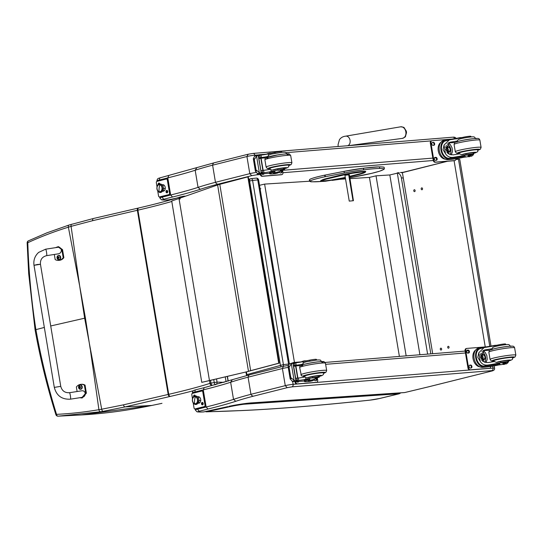 <?xml version="1.0" encoding="UTF-8"?>
<svg xmlns="http://www.w3.org/2000/svg" width="543" height="543" viewBox="0 0 543 543"><rect width="100%" height="100%" fill="white"/><g stroke="black" fill="none" stroke-linecap="round" stroke-linejoin="round"><path stroke-width="0.81" d="M79.814 286.799L85.414 318.022A87.308 7.263 170.5 0 1 84.654 318.198L79.638 285.774L68.377 227.184C54.225 231.556 40.705 236.734 27.802 242.701A2.179 1.419 -115.1 0 1 28.406 240.841A2.179 1.419 -115.1 0 1 28.426 240.834M138.322 208.071A2.179 1.303 76.9 0 0 138.187 208.091A2.179 1.303 76.9 0 0 137.359 210.29L168.181 394.449L123.492 404.834L101.69 409.225L84.654 318.198L50.716 325.97M44.336 327.443L35.499 329.737M90.464 350.439L98.921 409.693C84.443 412.137 70.312 413.691 56.526 414.35L55.888 414.635C47.16 386.752 40.216 358.441 35.057 329.703L28.691 273.747L27.15 242.897L27.802 242.701C28.704 271.663 31.392 300.571 35.858 329.418C41.03 358.17 47.92 386.48 56.526 414.35A2.179 1.473 87.8 0 0 58.06 416.182L100.57 411.764A85.21 5.226 -12.3 0 0 103.279 411.309L125.162 406.904L169.857 396.512A84.973 7.066 -9.5 0 1 170.4 396.39A156.452 13.012 170.5 0 0 193.342 390.736M183.391 196.912A2.179 0.828 -101.5 0 1 183.833 196.199A2.179 0.828 -101.5 0 1 183.907 196.193A2.179 2.009 -88.1 0 1 184.335 196.159L185.428 196.193M183.758 196.227L180.643 196.858A2.179 0.828 78.5 0 0 180.568 196.858A2.179 0.828 78.5 0 0 180.154 198.969L179.115 199.22A2.179 1.887 -107.9 0 1 180.527 196.871M71.968 224.171A2.179 1.296 73.5 0 0 71.791 224.205A2.179 1.296 73.5 0 0 71.085 226.363L68.377 227.184A2.179 1.364 72.7 0 1 69.117 225.012L46.868 232.852L28.406 240.841A2.179 2.179 0 0 0 27.15 242.897M213.752 379.577L214.234 382.469A2.179 0.828 78.5 0 0 215.442 384.634L215.822 384.648M179.115 199.22L209.937 383.378A2.179 1.887 72.1 0 0 212.177 385.299L215.442 384.634A2.179 2.009 91.9 0 0 217.057 382.096L216.528 378.926M123.492 404.834A2.179 1.303 -103.1 0 0 125.162 406.904L151.789 405.445L81.369 414.947L58.06 416.182A2.179 1.473 87.8 0 0 58.074 416.176A2.179 2.179 0 0 1 55.888 414.635M103.279 411.309A2.179 1.31 -99.7 0 1 101.69 409.225L98.921 409.693A2.179 1.385 -99.4 0 0 100.57 411.764M54.307 387.41L34.005 265.317L37.399 264.482L40.426 264.285L34.005 265.317L40.453 264.244L60.755 386.338L54.307 387.41C56.52 395.725 61.916 399.641 70.475 399.159A3.265 0.434 -98.8 0 0 70.509 399.146A3.265 0.434 -98.8 0 0 70.386 395.732A3.265 0.434 -98.8 0 0 69.477 392.704L81.477 390.845C86.12 389.962 86.608 396.824 81.945 397.381L70.475 399.159M77.113 391.517L76.366 387.01A8.987 7.12 86.7 0 1 81.063 384.335A8.987 7.12 86.7 0 1 84.389 385.157L85.726 393.186L81.593 397.971L79.875 397.707M81.593 397.971L82.251 397.931L86.385 393.146L85.054 385.116A8.987 7.12 -93.3 0 0 81.728 384.301L81.063 384.335M84.389 385.157L85.054 385.116M55.501 247.662L57.972 246.746L61.861 249.678L63.198 257.708A8.987 7.12 86.7 0 1 58.501 260.382A8.987 7.12 86.7 0 1 55.176 259.568L54.327 254.457M46.617 255.651L58.087 253.873C62.75 253.309 62.255 246.454 57.619 247.336L45.619 249.189A3.265 0.434 81.2 0 1 46.549 252.352A3.265 0.434 81.2 0 1 46.617 255.651C42.191 256.778 40.141 259.642 40.453 264.244M58.501 260.382L59.167 260.341A8.987 7.12 -93.3 0 0 63.864 257.674L62.526 249.637L58.637 246.712L57.972 246.746M63.198 257.708L63.864 257.674M80.31 385.028A2.145 1.697 86.7 0 1 80.432 385.014A2.145 1.697 86.7 0 1 82.251 387.057A2.145 1.697 86.7 0 1 80.676 389.29A2.145 1.697 86.7 0 1 80.554 389.297M80.432 385.014L80.188 385.028C79.007 385.279 78.47 386.121 78.579 387.546A2.063 1.636 86.7 0 1 80.69 385.231A2.063 1.636 86.7 0 1 81.28 388.747A2.063 1.636 86.7 0 1 78.579 387.546L80.432 389.304A2.145 1.697 -93.3 0 0 82.007 387.071A2.145 1.697 -93.3 0 0 80.188 385.028A2.145 1.697 -93.3 0 0 79.305 385.401M80.588 386.874L80.629 387.139A1.059 0.842 86.7 0 0 80.588 386.874L80.629 386.86A2.783 0.414 173.7 0 0 80.086 386.949L79.692 386.609A2.783 1.48 -102.7 0 1 79.692 386.059A1.14 0.903 -93.3 0 0 79.482 386.107A2.783 1.867 76.5 0 0 79.454 386.664L79.197 387.159A2.783 0.428 173.4 0 0 78.878 387.268L78.959 387.254A1648.229 253.337 -6.6 0 0 79.577 387.227A0.747 0.597 86.7 0 0 79.604 387.383M79.997 386.955L80.602 387.003L79.692 386.609M78.878 387.268A1.14 0.903 -93.3 0 0 78.918 387.532L79.645 387.797A2.783 1.867 75.9 0 0 79.855 388.333A1.14 0.903 -93.3 0 0 80.065 388.286A2.783 1.486 -102.2 0 1 79.882 387.743L80.676 387.125A1.14 0.903 -93.3 0 0 80.629 386.86M79.787 387.349L80.262 387.75L79.258 387.458L79.889 387.777M80.663 386.996L80.188 386.596L80.663 386.996M80.072 386.616L79.577 387.227M58.766 255.441A2.145 1.697 86.7 0 1 58.888 255.427A2.145 1.697 86.7 0 1 60.707 257.47A2.145 1.697 86.7 0 1 59.133 259.703A2.145 1.697 86.7 0 1 59.011 259.71M58.888 255.427L58.637 255.441C57.456 255.692 56.927 256.534 57.035 257.959A2.063 1.636 86.7 0 1 59.146 255.644A2.063 1.636 86.7 0 1 59.737 259.16A2.063 1.636 86.7 0 1 57.035 257.959L58.888 259.717A2.145 1.697 -93.3 0 0 60.463 257.484A2.145 1.697 -93.3 0 0 58.637 255.441A2.145 1.697 -93.3 0 0 57.762 255.814M59.038 257.287L59.085 257.552A1.059 0.842 86.7 0 0 59.038 257.287L59.085 257.273A2.783 0.414 173.7 0 0 58.542 257.362L58.149 257.022A2.783 1.48 -102.7 0 1 58.149 256.472A1.14 0.903 -93.3 0 0 57.938 256.52A2.783 1.867 76.5 0 0 57.904 257.077L57.646 257.572A2.783 0.428 173.4 0 0 57.327 257.681L57.409 257.667A1648.229 253.337 -6.6 0 0 58.033 257.64A0.747 0.597 86.7 0 0 58.06 257.796M58.447 257.368L59.051 257.416L58.149 257.022M57.327 257.681A1.14 0.903 -93.3 0 0 57.375 257.945L58.094 258.21A2.783 1.867 75.9 0 0 58.311 258.746A1.14 0.903 -93.3 0 0 58.522 258.699A2.783 1.486 -102.2 0 1 58.332 258.156L59.133 257.538A1.14 0.903 -93.3 0 0 59.085 257.273M58.244 257.762L58.719 258.163L57.707 257.871L58.345 258.19M59.112 257.409L58.644 257.009L59.112 257.409M58.529 257.029L58.033 257.64M248.972 181.145L249.59 180.975A2.179 1.717 -105.6 0 1 250.717 178.701L250.717 178.701A2.179 1.717 -105.6 0 1 250.947 178.661A2.179 1.33 84.2 0 1 251.083 178.633L251.083 178.633A2.179 1.33 84.2 0 1 252.597 180.439L257.755 179.916A2.179 1.33 -95.8 0 0 256.242 178.104L256.242 178.104A2.179 1.33 -95.8 0 0 256.106 178.131M289.249 364.034L288.571 364.075L257.755 179.916L258.611 179.916A2.179 2.179 0 0 0 256.242 178.104L251.083 178.633A2.179 2.179 0 0 0 250.717 178.701L248.66 179.278M281.396 366.79A2.179 1.717 -105.6 0 1 280.405 365.134L249.59 180.975L252.597 180.439L283.412 364.597L246.42 374.711L245.959 371.982M288.618 364.699A2.179 1.33 -95.8 0 0 288.571 364.075L283.412 364.597A2.179 1.33 84.2 0 1 283.249 366.328M246.407 371.88L246.848 374.527A2.179 1.717 74.4 0 0 247.174 375.444M399.227 172.715L397.279 172.844C399.444 173.441 400.815 175.124 401.392 177.9L403.293 178.009M427.612 354.117L397.279 172.844M430.83 353.86L401.426 178.124M259.513 185.306L264.611 184.097L309.748 181.213M340.149 179.271L345.538 178.925M349.74 178.661L369.437 177.398L376.027 175.83L389.82 174.955L397.333 173.169M264.611 184.097L294.449 362.412M419.909 354.742L389.82 174.955M406.157 355.862L376.027 175.83M399.39 356.412L369.437 177.398M414.329 189.738A0.95 0.679 85.4 0 1 414.567 191.625A0.95 0.679 85.4 0 1 414.329 189.738M440.841 348.172A0.95 0.679 85.4 0 1 441.079 350.059A0.95 0.679 85.4 0 1 440.841 348.172M448.26 346.305A0.95 0.679 85.4 0 1 448.491 348.192A0.95 0.679 85.4 0 1 448.26 346.305M421.748 187.871A0.95 0.679 85.4 0 1 421.979 189.758A0.95 0.679 85.4 0 1 421.748 187.871M491.001 346.095L459.745 159.33A4.358 0.36 170.5 0 0 458.482 159.282L489.779 346.312M447.561 161.257L402.39 172.64L432.69 353.71M455.849 159.499L458.482 159.282M485.245 346.923L454.091 160.721M217.607 184.946A34.861 2.966 -9.4 0 1 219.793 184.335L247.852 176.875L278.722 363.206L250.662 370.665A34.861 2.966 -9.4 0 0 248.477 371.276L217.607 184.946L171.724 201.012L201.765 382.347L247.886 371.527L210.508 380.344M209.469 380.589L201.765 382.347M247.852 176.875L248.26 176.842L279.129 363.172L251.09 370.625A34.861 2.966 -9.4 0 0 248.904 371.236L247.886 371.527M278.722 363.206L279.129 363.172M248.477 371.276L247.445 371.575M345.192 175.206L349.366 174.798L353.432 200.706L349.251 201.12L353.432 200.706M344.825 174.676L349.251 201.12M348.66 174.595L352.984 200.462M350.513 184.518L350.14 182.373L350.513 184.518M406.497 132.675A5.301 3.944 -98.7 0 0 406.245 131.039L404.168 127.788C404.325 127.401 403.144 127.076 400.612 126.818A5.844 4.351 81.3 0 1 405.852 131.935A5.844 4.351 81.3 0 1 402.377 138.377C404.711 137.379 405.75 136.721 405.485 136.395L406.497 132.675A7.079 7.079 0 0 0 406.245 131.039M167.767 199.933A2.179 1.724 -93.3 0 0 168.011 199.939A2.179 1.724 -93.3 0 0 168.242 199.905A30.503 2.539 -9.5 0 1 162.384 199.79L161.427 199.743L159.873 198.019L159.683 196.912A1.086 0.774 -94.6 0 0 159.859 196.892L169.328 194.503A1.086 0.774 -94.6 0 0 169.905 193.24L167.665 179.855A1.086 0.774 -94.6 0 0 166.728 178.98L166.565 178.993M157.083 181.348L157.002 180.887A8.715 0.726 -9.5 0 1 159.506 179.964A2.179 1.52 -104.2 0 1 160.497 177.724A2.179 1.52 -104.2 0 1 160.667 177.697M454.572 138.669A2.179 1.554 -94.6 0 0 452.95 137.182L253.072 153.411L247.954 154.28L213.901 162.866L212.971 163.823L212.605 165.181L246.929 156.527A5.444 0.455 -9.5 0 1 254.769 155.203A2.179 1.554 -94.6 0 0 253.072 153.411A2.179 1.554 -94.6 0 0 252.889 153.445L248.151 154.246L246.929 156.527L249.794 173.658L215.469 182.312L216.263 183.473L217.668 184.247L251.735 175.66L249.794 173.658A5.444 0.455 170.5 0 1 255.97 172.511M162.384 199.79A6.536 0.543 -9.5 0 1 164.251 199.111L172.525 197.028L170.665 195.005L167.794 177.873A149.074 12.394 170.5 0 0 195.175 170.251A120.465 10.018 -9.5 0 1 212.605 165.181L215.469 182.312A120.465 10.018 170.5 0 0 198.046 187.383L195.175 170.251L196.722 167.882M157.002 180.887L156.988 180.29C157.687 178.803 157.144 178.627 160.497 177.724L213.901 162.866M159.628 180.71L159.506 179.964L167.794 177.873L168.778 175.64M172.525 197.028A151.253 12.577 170.5 0 0 200.306 189.297L198.046 187.383A149.074 12.394 -9.5 0 1 170.665 195.005L162.371 197.095A8.715 0.726 170.5 0 0 159.873 198.019M176.455 198.141L172.206 199.077M171.975 199.132A6.197 0.516 -9.5 0 1 171.581 199.22L171.805 199.172M171.33 199.274A4.235 0.353 170.5 0 0 169.28 199.675L169.511 199.627M169.28 199.675L168.242 199.905A2.179 1.154 77.5 0 0 168.357 199.892L168.357 199.892A2.179 1.154 77.5 0 0 168.466 199.858M263.328 402.098A1.045 0.794 -93.9 0 1 262.927 402.275L265.744 402.085A1.045 0.794 -93.9 0 0 266.138 401.908A1.045 0.794 86.1 0 1 265.744 402.085L268.561 401.895A1.045 0.794 -93.9 0 0 268.955 401.718A1.045 0.794 86.1 0 1 268.561 401.895L271.371 401.705A1.045 0.794 -93.9 0 0 271.765 401.528A1.045 0.794 86.1 0 1 270.957 401.582M274.582 401.338A1.045 0.794 86.1 0 1 274.188 401.515A1.045 0.794 -93.9 0 0 274.582 401.338M271.371 401.705L276.998 401.325A1.045 0.794 -93.9 0 0 277.392 401.148A1.045 0.794 86.1 0 1 276.998 401.325L279.815 401.134A1.045 0.794 -93.9 0 0 280.208 400.958A1.045 0.794 86.1 0 1 279.815 401.134L282.625 400.944A1.045 0.794 -93.9 0 0 283.025 400.775A1.045 0.794 86.1 0 1 282.211 400.829M285.835 400.585A1.045 0.794 86.1 0 1 285.442 400.754A1.045 0.794 -93.9 0 0 285.835 400.585M282.625 400.944L288.258 400.564A1.045 0.794 -93.9 0 0 288.652 400.395A1.045 0.794 86.1 0 1 288.258 400.564L291.068 400.374A1.045 0.794 -93.9 0 0 291.462 400.205A1.045 0.794 86.1 0 1 291.068 400.374L293.885 400.184A1.045 0.794 -93.9 0 0 294.279 400.015A1.045 0.794 86.1 0 1 293.471 400.069M297.089 399.824A1.045 0.794 86.1 0 1 296.695 399.994A1.045 0.794 -93.9 0 0 297.089 399.824M293.885 400.184L299.512 399.804A1.045 0.794 -93.9 0 0 299.906 399.634A1.045 0.794 86.1 0 1 299.512 399.804L302.322 399.614A1.045 0.794 -93.9 0 0 302.722 399.444A1.045 0.794 86.1 0 1 302.322 399.614L305.139 399.424A1.045 0.794 -93.9 0 0 305.533 399.254A1.045 0.794 86.1 0 1 304.725 399.309M308.349 399.064A1.045 0.794 86.1 0 1 307.956 399.234A1.045 0.794 -93.9 0 0 308.349 399.064M305.139 399.424L310.766 399.044A1.045 0.794 -93.9 0 0 311.159 398.874A1.045 0.794 86.1 0 1 310.766 399.044L313.582 398.854A1.045 0.794 -93.9 0 0 313.976 398.684A1.045 0.794 86.1 0 1 313.582 398.854L316.393 398.664A1.045 0.794 -93.9 0 0 316.786 398.494A1.045 0.794 86.1 0 1 315.978 398.548M319.603 398.304A1.045 0.794 86.1 0 1 319.209 398.474A1.045 0.794 -93.9 0 0 319.603 398.304M316.393 398.664L322.019 398.284A1.045 0.794 -93.9 0 0 322.42 398.114A1.045 0.794 86.1 0 1 322.019 398.284L324.836 398.094A1.045 0.794 -93.9 0 0 325.23 397.924A1.045 0.794 86.1 0 1 324.836 398.094L327.646 397.904A1.045 0.794 -93.9 0 0 328.047 397.734A1.045 0.794 86.1 0 1 327.232 397.788M330.857 397.544A1.045 0.794 86.1 0 1 330.463 397.714A1.045 0.794 -93.9 0 0 330.857 397.544M327.646 397.904L333.28 397.524A1.045 0.794 -93.9 0 0 333.673 397.354A1.045 0.794 86.1 0 1 333.28 397.524L336.09 397.333A1.045 0.794 -93.9 0 0 336.484 397.164A1.045 0.794 86.1 0 1 336.09 397.333L338.907 397.143A1.045 0.794 -93.9 0 0 339.3 396.974A1.045 0.794 86.1 0 1 338.493 397.028M342.11 396.784A1.045 0.794 86.1 0 1 341.717 396.96A1.045 0.794 -93.9 0 0 342.11 396.784M338.907 397.143L344.534 396.77A1.045 0.794 -93.9 0 0 344.927 396.594A1.045 0.794 86.1 0 1 344.534 396.77L347.344 396.58A1.045 0.794 -93.9 0 0 347.744 396.404A1.045 0.794 86.1 0 1 347.344 396.58L350.16 396.39A1.045 0.794 -93.9 0 0 350.554 396.214A1.045 0.794 86.1 0 1 349.746 396.268M353.371 396.023A1.045 0.794 86.1 0 1 352.977 396.2A1.045 0.794 -93.9 0 0 353.371 396.023M350.16 396.39L355.787 396.01A1.045 0.794 -93.9 0 0 356.181 395.833A1.045 0.794 86.1 0 1 355.787 396.01L358.604 395.82A1.045 0.794 -93.9 0 0 358.998 395.643A1.045 0.794 86.1 0 1 358.604 395.82L361.414 395.63A1.045 0.794 -93.9 0 0 361.808 395.453A1.045 0.794 86.1 0 1 361 395.508M364.625 395.263A1.045 0.794 86.1 0 1 364.231 395.44A1.045 0.794 -93.9 0 0 364.625 395.263M361.414 395.63L367.041 395.25A1.045 0.794 -93.9 0 0 367.441 395.073A1.045 0.794 86.1 0 1 367.041 395.25L369.858 395.06A1.045 0.794 -93.9 0 0 370.251 394.883A1.045 0.794 86.1 0 1 369.858 395.06L372.668 394.87A1.045 0.794 -93.9 0 0 373.068 394.693A1.045 0.794 86.1 0 1 372.254 394.747M375.878 394.503A1.045 0.794 86.1 0 1 375.485 394.68A1.045 0.794 -93.9 0 0 375.878 394.503M372.668 394.87L378.301 394.49A1.045 0.794 -93.9 0 0 378.695 394.313A1.045 0.794 86.1 0 1 378.301 394.49L381.111 394.299A1.045 0.794 -93.9 0 0 381.505 394.123A1.045 0.794 86.1 0 1 381.111 394.299L383.928 394.109A1.045 0.794 -93.9 0 0 384.322 393.933A1.045 0.794 86.1 0 1 383.514 393.994M378.301 394.49A1.045 0.794 86.1 0 1 377.887 394.367M367.041 395.25A1.045 0.794 86.1 0 1 366.627 395.128M355.787 396.01A1.045 0.794 86.1 0 1 355.373 395.888M344.534 396.77A1.045 0.794 86.1 0 1 344.119 396.648M333.28 397.524A1.045 0.794 86.1 0 1 332.866 397.408M322.019 398.284A1.045 0.794 86.1 0 1 321.605 398.168M310.766 399.044A1.045 0.794 86.1 0 1 310.352 398.929M299.512 399.804A1.045 0.794 86.1 0 1 299.098 399.689M288.258 400.564A1.045 0.794 86.1 0 1 287.838 400.449M276.998 401.325A1.045 0.794 86.1 0 1 276.584 401.209M265.744 402.085A1.045 0.794 86.1 0 1 265.33 401.963M387.139 393.75A1.045 0.794 86.1 0 1 386.738 393.919L383.928 394.109M363.396 169.871A37.895 3.149 170.5 0 1 379.034 168.459A0.814 0.699 -91.7 0 0 378.871 166.844L363.158 168.255L363.62 168.941L363.396 169.871A22.826 1.9 -9.5 0 0 344.323 172.973L344.052 171.364L325.067 175.09C317.343 176.719 312.334 178.104 310.005 179.244A0.814 0.787 62.3 0 0 310.521 180.771A29.098 2.416 -9.5 0 1 325.338 176.699A0.814 0.36 -101.9 0 1 324.843 175.932A0.814 0.36 -101.9 0 1 325.04 175.097A0.814 0.814 0 0 0 325.04 175.097L344.004 171.378M232.431 405.614L233.13 406.001A17.648 1.466 -9.5 0 1 243.868 404.236A3.048 1.038 -97.8 0 0 244.282 403.666M231.678 405.757L231.793 406.273A4.588 0.38 170.5 0 0 233.13 406.001M208.933 410.813L209.802 411.173A4.826 0.4 170.5 0 0 210.874 410.915L209.517 410.684M206.204 411.384A3.048 1.622 77.5 0 0 207.107 411.77L209.802 411.173M210.874 410.915L209.686 410.644M211.017 410.861L210.487 410.467M211.322 410.779L210.575 410.447M211.383 410.766L231.067 406.402L230.198 406.055M231.067 406.402L230.429 406.008M231.209 406.374L230.938 405.906M206.673 411.825L206.673 411.825A3.048 2.64 -91.2 0 0 207.107 411.77A694.551 57.755 -9.5 0 0 240.047 410.617L206.673 411.825A3.048 3.048 0 0 1 205.356 411.553M203.238 411.933A2.179 1.724 -93.3 0 0 203.482 411.94A2.179 1.724 -93.3 0 0 203.72 411.906A30.503 2.539 -9.5 0 1 197.856 411.784L196.899 411.743L195.344 410.019L195.161 408.913M192.555 393.349L192.48 392.888A8.715 0.726 -9.5 0 1 194.978 391.958A2.179 1.52 -104.2 0 1 195.969 389.725A2.179 1.52 -104.2 0 1 196.145 389.698M283.439 366.281L249.38 374.86L248.45 375.817L248.076 377.175L282.408 368.527L283.446 366.274L288.55 365.412M288.238 367.421A5.444 0.455 -9.5 0 0 282.408 368.527L285.272 385.652L250.947 394.306L251.742 395.474L253.147 396.247L287.213 387.661L285.272 385.652A5.444 0.455 170.5 0 1 293.111 384.329A2.179 1.554 85.4 0 1 291.951 386.854L491.829 370.625L491.809 371.025L428.434 386.847A26.145 2.172 -9.5 0 1 426.784 387.247L404.752 392.541A2.179 1.398 76.5 0 0 404.902 392.514L404.902 392.514A2.179 1.398 76.5 0 0 405.044 392.467M197.856 411.784A6.536 0.543 -9.5 0 1 199.729 411.112L208.003 409.022L206.136 406.999L203.272 389.867A149.074 12.394 170.5 0 0 230.653 382.252A120.465 10.018 -9.5 0 1 248.076 377.181L250.947 394.306A120.465 10.018 170.5 0 0 233.517 399.383L230.653 382.252L232.2 379.876M249.38 374.86L204.249 387.634L203.272 389.867L194.978 391.958L195.107 392.704M204.249 387.641L195.969 389.725C192.622 390.621 193.165 390.804 192.466 392.284L192.48 392.888M208.003 409.022A151.253 12.577 170.5 0 0 235.784 401.291L233.517 399.383A149.074 12.394 -9.5 0 1 206.136 406.999L197.849 409.089A8.715 0.726 170.5 0 0 195.344 410.019M404.325 392.569A2.179 1.663 -93.9 0 0 404.542 392.575L404.542 392.575A2.179 1.663 -93.9 0 0 404.752 392.541L251.07 402.913M251.477 402.879A18.516 1.541 170.5 0 0 228.929 406.313L229.132 406.273M228.929 406.313L229.037 406.3C237.318 404.589 244.73 403.456 251.266 402.913L404.542 392.575A2.179 2.179 0 0 0 404.902 392.514L428.603 386.82A2.179 1.493 -104 0 1 428.434 386.847M227.565 406.666A6.197 0.516 -9.5 0 1 227.3 406.727L207.684 411.078M207.446 411.126A6.197 0.516 -9.5 0 1 207.053 411.221L207.283 411.166M206.802 411.268A4.235 0.353 170.5 0 0 204.759 411.675L204.989 411.621M204.759 411.675L203.72 411.906A2.179 1.154 77.5 0 0 203.829 411.893L203.829 411.893A2.179 1.154 77.5 0 0 203.937 411.859M457.287 141.933L457.328 141.017A9.319 0.774 -9.5 0 1 457.342 140.983A15.19 1.262 -9.5 0 1 450.873 142.069L450.032 142.239L445.735 149.271L448.219 153.757L453.025 154.898A15.19 1.262 -9.5 0 0 459.487 153.818L461.76 154.707A15.19 1.262 -9.5 0 0 465.846 153.818L466.037 154.931A15.19 1.262 -9.5 0 1 453.425 157.3C449.923 157.775 447.276 156.574 445.484 153.683L443.054 149.651L444.038 145.042L445.484 153.683M444.038 145.042L449.326 139.897L450.473 139.673A15.19 1.262 170.5 0 0 463.084 137.304L463.227 138.166M465.27 156.839L465.12 155.943L463.138 156.167A12.346 1.025 -9.5 0 1 449.387 158.318L448.837 158.332L448.986 159.235A9.883 6.889 -104.2 0 1 441.011 150.262A9.883 6.889 -104.2 0 1 445.477 139.924L443.801 140.345A9.883 6.889 75.8 0 0 439.416 151.056A9.883 6.889 75.8 0 0 447.846 159.642L449.964 159.472A10.69 0.889 170.5 0 0 464.876 156.988L463.288 157.07A12.346 1.025 170.5 0 1 449.536 159.214L447.846 159.642M448.986 159.235L449.536 159.214M445.477 139.924A9.883 6.889 -104.2 0 1 445.742 139.863L445.898 140.759A8.966 6.251 -104.2 0 0 445.701 140.813L449.326 139.897M462.039 137.549L460.036 137.644A12.346 1.025 -9.5 0 1 446.285 139.789L445.742 139.863M470.598 155.094L470.733 155.929A1.086 0.76 -101.3 0 1 470.693 155.936L467.245 156.805A46.318 3.849 -9.5 0 1 463.783 157.253M472.851 154.388L472.987 155.196L471.677 156.14L468.616 156.465M472.987 155.196L473.632 154.09M448.837 158.332A8.966 6.251 -104.2 0 1 441.642 150.16A8.966 6.251 -104.2 0 1 445.701 140.813M455.061 142.463A58.549 4.867 -9.5 0 1 448.335 142.904M448.124 143.033L450.425 144.703L452.088 147.934L452.468 151.633L451.185 154.952M447.079 143.895A6.53 4.548 -104.2 0 1 449.943 154.687M446.013 145.653A4.358 3.034 -104.2 0 1 448.009 146.848M449.251 151.796A4.358 3.034 -104.2 0 1 448.165 153.71M445.728 146.712A4.358 3.034 -104.2 0 1 446.312 147.275M447.554 152.223A4.358 3.034 -104.2 0 1 447.351 152.902M468.67 156.778L469.607 156.676M466.037 154.931A4.799 0.4 -9.5 0 1 471.046 154.042A4.799 0.4 -9.5 0 1 473.801 153.947A4.799 0.4 -9.5 0 1 473.381 154.192A24.021 1.996 -9.5 0 1 469.41 155.427L469.519 156.024A5.606 0.468 -9.5 0 1 468.114 155.95A5.606 0.468 -9.5 0 1 469.41 155.427M470.957 136.965L470.849 136.32A4.799 0.4 170.5 0 0 468.093 136.415A4.799 0.4 170.5 0 0 463.084 137.304M470.693 155.936A30.876 2.566 -9.5 0 1 469.519 156.024M470.795 156.235L470.883 155.013M445.151 159.153A8.966 6.251 -104.2 0 1 438.486 151.877A8.966 6.251 -104.2 0 1 440.909 142.314M454.471 160.633A2.179 1.52 -104.2 0 1 454.308 160.694A2.179 1.52 -104.2 0 1 454.131 160.721L435.079 162.269A2.179 1.52 -104.2 0 1 433.199 160.253L430.334 143.121A2.179 1.52 -104.2 0 1 431.325 140.881A2.179 1.52 -104.2 0 1 431.495 140.854M455.944 158.732A2.179 1.52 -104.2 0 1 454.912 160.538A2.179 1.52 -104.2 0 1 454.735 160.565L435.69 162.113A2.179 1.52 -104.2 0 1 433.803 160.097L430.938 142.965A2.179 1.52 -104.2 0 1 431.929 140.732A2.179 1.52 -104.2 0 1 432.106 140.698L451.152 139.157A2.179 1.52 -104.2 0 1 451.423 139.164M433.837 145.307L433.076 145.368A1.5 1.045 -104.2 0 1 431.8 144.065A1.5 1.045 -104.2 0 1 432.466 142.442A1.5 1.045 -104.2 0 1 432.588 142.422L433.348 142.361A1.5 1.045 -104.2 0 1 434.624 143.664A1.5 1.045 -104.2 0 1 433.959 145.286A1.5 1.045 -104.2 0 1 433.837 145.307M436.348 160.3L435.588 160.361A1.5 1.045 -104.2 0 1 434.305 159.058A1.5 1.045 -104.2 0 1 434.97 157.436A1.5 1.045 -104.2 0 1 435.092 157.416L435.853 157.355A1.5 1.045 -104.2 0 1 437.135 158.658A1.5 1.045 -104.2 0 1 436.47 160.28A1.5 1.045 -104.2 0 1 436.348 160.3M432.221 142.558L432.744 142.517A1.5 1.045 -104.2 0 1 433.972 143.63A1.5 1.045 -104.2 0 1 433.599 145.327M434.726 157.551L435.248 157.504A1.5 1.045 -104.2 0 1 436.477 158.617A1.5 1.045 -104.2 0 1 436.11 160.314M448.199 151.049A2.057 1.432 75.8 0 0 447.432 148.001M447.5 150.153A2.226 1.554 75.8 0 0 449.197 151.463A2.226 1.554 75.8 0 0 450.405 149.23A2.226 1.554 75.8 0 0 448.593 147.078A2.226 1.554 75.8 0 0 447.242 149.128A2.226 1.554 75.8 0 0 447.5 150.153A2.057 1.432 75.8 0 0 449.054 151.321A2.057 1.432 75.8 0 0 449.217 151.293A2.057 1.432 75.8 0 0 450.099 148.952A2.057 1.432 75.8 0 0 448.213 147.302A2.057 1.432 75.8 0 0 447.242 149.149M449.224 151.612A2.382 1.656 75.8 0 0 450.534 149.42A2.382 1.656 75.8 0 0 450.256 148.327A2.382 1.656 75.8 0 0 448.063 147.024A2.382 1.656 75.8 0 0 447.222 149.678A2.382 1.656 75.8 0 0 449.224 151.612M450.256 148.327L450.242 148.293A2.552 1.778 75.8 0 0 450.242 148.293A2.552 1.778 75.8 0 0 448.09 146.827A2.552 1.778 75.8 0 0 446.957 149.59A2.552 1.778 75.8 0 0 449.136 151.809A2.552 1.778 75.8 0 0 449.339 151.775A2.552 1.778 75.8 0 0 450.534 149.461A2.552 1.778 75.8 0 0 450.534 149.44L450.534 149.461M461.625 151.836A9.801 0.814 -9.5 0 1 472.111 149.909A9.801 0.814 -9.5 0 1 478.152 149.664A9.801 0.814 -9.5 0 1 477.888 149.909A9.502 0.787 -9.5 0 0 468.385 150.71A9.502 0.787 -9.5 0 0 459.147 153.051A9.801 0.814 -9.5 0 1 458.815 152.902A9.801 0.814 -9.5 0 1 461.625 151.836M457.342 140.983L457.803 140.101C458.02 139.626 459.086 139.151 461.007 138.669C466.471 137.372 472.6 136.66 473.53 136.85L474.229 136.945L476.028 138.798M465.846 153.818A4.799 0.4 -9.5 0 1 470.856 152.929A4.799 0.4 -9.5 0 1 473.611 152.834A4.799 0.4 -9.5 0 1 473.191 153.078L473.136 152.746M470.896 154.633L466.491 155.217L470.896 154.633M282.061 170.176L280.446 171.344A15.19 1.262 -9.5 0 1 280.12 171.147A15.19 1.262 -9.5 0 1 283.534 169.749A4.799 0.4 -9.5 0 0 284.607 169.307A4.799 0.4 -9.5 0 0 277.901 170.061L277.711 168.948A4.799 0.4 -9.5 0 1 284.423 168.194A4.799 0.4 -9.5 0 1 283.344 168.635L283.263 168.126M277.066 173.19L276.557 173.258A12.346 1.025 170.5 0 1 273.482 173.095A12.346 1.025 170.5 0 1 274.867 172.369L272.715 172.586A10.69 0.889 170.5 0 0 269.647 173.746A10.69 0.889 170.5 0 0 272.756 173.855L274.873 173.685A9.883 6.889 75.8 0 0 275.661 173.556L277.337 173.136A9.883 6.889 -104.2 0 1 277.066 173.19L276.916 172.287L276.407 172.362A12.346 1.025 -9.5 0 1 274.67 172.43M279.916 171.54A9.883 6.889 -104.2 0 1 277.337 173.136M266.396 154.287A10.69 0.889 -9.5 0 1 269.464 153.16L271.805 153.085M269.566 173.271L265.805 173.577A46.318 3.849 -9.5 0 1 259.445 173.699M277.901 170.061A24.021 1.996 -9.5 0 0 271.201 171.513A5.606 0.468 -9.5 0 1 263.966 172.715A30.876 2.566 -9.5 0 1 262.717 172.823A1.086 0.76 -101.4 0 1 262.669 172.823L261.061 171.988M262.669 172.823L262.269 170.427L260.911 170.645M261.339 173.21L258.678 173.835L257.457 173.59L255.4 170.991L256.072 169.993L259.316 172.545L256.574 156.16L258.332 155.217L261.339 173.21L258.142 155.223M257.396 155.325L254.552 156.255L253.316 158.726L255.427 171.344L257.09 170.563M256.574 156.16L254.321 159.533L253.398 159.011L255.081 158.59M280.731 171.33L277.113 172.246A8.966 6.251 -104.2 0 1 276.916 172.287M269.647 173.746L269.498 172.844A10.69 0.889 -9.5 0 1 272.559 171.69L274.867 171.384L275.016 172.287M263.151 170.353L261.108 158.169A58.549 4.867 170.5 0 0 265.873 157.823M259.921 158.468L261.108 158.169M262.873 170.373L260.871 158.441A41.519 3.455 170.5 0 1 258.875 158.481M262.269 170.427A30.876 2.566 170.5 0 0 263.559 170.312A5.606 0.468 170.5 0 0 270.285 169.24L270.923 169.837L272.634 170.027A24.021 1.996 -9.5 0 1 277.711 168.948M258.332 173.848L260.599 173.278L259.316 172.545M260.599 173.278L261.156 173.21M261.237 173.203L258.332 155.217M281.769 152.325L281.661 151.68A4.799 0.4 170.5 0 0 274.948 152.434A24.021 1.996 170.5 0 0 268.256 153.886A5.606 0.468 170.5 0 1 261.013 155.088A30.876 2.566 170.5 0 1 259.764 155.189A1.086 0.76 -107 0 0 259.724 155.196L259.588 155.237M275.097 153.316L274.948 152.434M258.767 157.816L260.124 157.592A30.876 2.566 170.5 0 0 261.414 157.484A5.606 0.468 170.5 0 0 268.133 156.404M260.124 157.592L259.724 155.196L258.468 156.506M254.552 156.255L257.586 155.291M258.312 155.217A2.179 1.52 -104.2 0 1 258.957 154.775A2.179 1.52 -104.2 0 1 259.126 154.741L266.525 154.144M282.543 170.027L282.93 172.348A2.179 1.52 -104.2 0 1 281.939 174.581A2.179 1.52 -104.2 0 1 281.763 174.608L262.71 176.156A2.179 1.52 -104.2 0 1 260.83 174.14L260.762 173.733M281.776 170.543A1.5 1.045 -104.2 0 1 281.403 172.864A1.5 1.045 -104.2 0 1 281.281 172.884L280.521 172.946A1.5 1.045 -104.2 0 1 279.373 172.063M264.122 173.665A1.5 1.045 -104.2 0 1 263.491 174.323A1.5 1.045 -104.2 0 1 263.375 174.337L262.608 174.405A1.5 1.045 -104.2 0 1 261.577 173.733M281.498 174.676A2.179 1.52 -104.2 0 1 281.328 174.737A2.179 1.52 -104.2 0 1 281.159 174.765L262.106 176.312A2.179 1.52 -104.2 0 1 260.226 174.289L260.131 173.719M257.789 155.271A2.179 1.52 -104.2 0 1 258.346 154.925A2.179 1.52 -104.2 0 1 258.522 154.898M281.335 170.991A1.5 1.045 -104.2 0 1 281.043 172.905M263.552 173.685A1.5 1.045 -104.2 0 1 263.131 174.357M288.632 164.875L288.7 165.276A9.801 0.814 170.5 0 0 288.964 165.024A9.801 0.814 170.5 0 0 279.163 165.839A9.801 0.814 170.5 0 0 269.627 168.255A9.801 0.814 170.5 0 0 269.959 168.405A9.502 0.787 -9.5 0 1 279.197 166.063A9.502 0.787 -9.5 0 1 288.7 165.276C289.276 166.742 288.034 167.828 284.98 168.54L284.498 168.663M278.05 170.292L282.462 169.715L278.05 170.292M492.046 349.651L492.087 348.735A9.319 0.774 -9.5 0 1 492.101 348.701A15.19 1.262 -9.5 0 1 485.632 349.78L484.79 349.95L480.494 356.989L482.978 361.468L487.784 362.615A15.19 1.262 -9.5 0 0 494.252 361.529L496.519 362.419A15.19 1.262 -9.5 0 0 500.605 361.536L500.795 362.649A15.19 1.262 -9.5 0 1 488.184 365.011C484.682 365.493 482.035 364.285 480.25 361.394L477.813 357.369L478.804 352.753L480.25 361.394M478.804 352.753L484.084 347.615L485.232 347.384A15.19 1.262 170.5 0 0 497.843 345.022L497.985 345.884M500.028 364.557L499.879 363.654L497.897 363.885A12.346 1.025 -9.5 0 1 484.146 366.03L483.596 366.05L483.745 366.946A9.883 6.889 -104.2 0 1 475.77 357.98A9.883 6.889 -104.2 0 1 480.236 347.635L478.566 348.063A9.883 6.889 75.8 0 0 474.175 358.767A9.883 6.889 75.8 0 0 482.605 367.353L484.723 367.183A10.69 0.889 170.5 0 0 499.635 364.706L498.046 364.781A12.346 1.025 170.5 0 1 484.295 366.932L482.605 367.353M483.745 366.946L484.295 366.932M480.236 347.635A9.883 6.889 -104.2 0 1 480.507 347.581L480.657 348.477A8.966 6.251 -104.2 0 0 480.46 348.525L484.084 347.615M496.797 345.26L494.795 345.355A12.346 1.025 -9.5 0 1 481.044 347.506L480.507 347.581M505.357 362.812L505.499 363.647A1.086 0.76 -101.3 0 1 505.452 363.647L502.003 364.523A46.318 3.849 -9.5 0 1 498.542 364.964M507.61 362.1L507.746 362.907L506.436 363.858L503.375 364.183M507.746 362.907L508.391 361.801M483.596 366.05A8.966 6.251 -104.2 0 1 476.401 357.871A8.966 6.251 -104.2 0 1 480.46 348.525M489.82 350.181A58.549 4.867 -9.5 0 1 483.094 350.622M482.883 350.751L485.184 352.414L486.847 355.645L487.227 359.344L485.944 362.663M481.845 351.606A6.53 4.548 -104.2 0 1 484.702 362.398M480.772 353.371A4.358 3.034 -104.2 0 1 482.768 354.559M484.017 359.507A4.358 3.034 -104.2 0 1 482.924 361.428M480.487 354.43A4.358 3.034 -104.2 0 1 481.071 354.986M482.32 359.941A4.358 3.034 -104.2 0 1 482.109 360.62M503.429 364.496L504.366 364.394M500.795 362.649A4.799 0.4 -9.5 0 1 505.805 361.76A4.799 0.4 -9.5 0 1 508.56 361.665A4.799 0.4 -9.5 0 1 508.139 361.903A24.021 1.996 -9.5 0 1 504.169 363.138L504.277 363.742A5.606 0.468 -9.5 0 1 502.872 363.667A5.606 0.468 -9.5 0 1 504.169 363.138M505.716 344.683L505.608 344.038A4.799 0.4 170.5 0 0 502.852 344.133A4.799 0.4 170.5 0 0 497.843 345.022M505.452 363.647A30.876 2.566 -9.5 0 1 504.277 363.742M505.553 363.946L505.642 362.731M479.91 366.864A8.966 6.251 -104.2 0 1 473.245 359.595A8.966 6.251 -104.2 0 1 475.668 350.031M489.229 368.351A2.179 1.52 -104.2 0 1 489.067 368.405A2.179 1.52 -104.2 0 1 488.89 368.432L469.838 369.98A2.179 1.52 -104.2 0 1 467.957 367.964L465.093 350.832A2.179 1.52 -104.2 0 1 466.084 348.599A2.179 1.52 -104.2 0 1 466.254 348.565M490.702 366.444A2.179 1.52 -104.2 0 1 489.671 368.256A2.179 1.52 -104.2 0 1 489.494 368.283L470.448 369.831A2.179 1.52 -104.2 0 1 468.561 367.815L465.697 350.683A2.179 1.52 -104.2 0 1 466.688 348.443A2.179 1.52 -104.2 0 1 466.865 348.416L485.91 346.868A2.179 1.52 -104.2 0 1 486.182 346.882M468.602 353.025L467.835 353.086A1.5 1.045 -104.2 0 1 466.559 351.783A1.5 1.045 -104.2 0 1 467.224 350.16A1.5 1.045 -104.2 0 1 467.347 350.14L468.107 350.079A1.5 1.045 -104.2 0 1 469.383 351.382A1.5 1.045 -104.2 0 1 468.718 353.004A1.5 1.045 -104.2 0 1 468.602 353.025M471.107 368.011L470.347 368.073A1.5 1.045 -104.2 0 1 469.071 366.769A1.5 1.045 -104.2 0 1 469.736 365.147A1.5 1.045 -104.2 0 1 469.851 365.127L470.611 365.066A1.5 1.045 -104.2 0 1 471.894 366.369A1.5 1.045 -104.2 0 1 471.229 367.991A1.5 1.045 -104.2 0 1 471.107 368.011M466.98 350.276L467.503 350.228A1.5 1.045 -104.2 0 1 468.731 351.348A1.5 1.045 -104.2 0 1 468.358 353.045M469.485 365.263L470.007 365.222A1.5 1.045 -104.2 0 1 471.236 366.335A1.5 1.045 -104.2 0 1 470.869 368.032M482.958 358.767A2.057 1.432 75.8 0 0 482.191 355.719M482.252 357.844A2.057 1.432 75.8 0 0 483.813 359.038A2.057 1.432 75.8 0 0 483.976 359.011A2.057 1.432 75.8 0 0 484.865 356.663A2.057 1.432 75.8 0 0 482.971 355.02A2.057 1.432 75.8 0 0 482.001 356.866A2.226 1.554 75.8 0 0 482.259 357.864A2.226 1.554 75.8 0 0 483.956 359.174A2.226 1.554 75.8 0 0 485.164 356.948A2.226 1.554 75.8 0 0 483.351 354.789A2.226 1.554 75.8 0 0 482.001 356.839M483.983 359.323A2.382 1.656 75.8 0 0 485.293 357.138A2.382 1.656 75.8 0 0 485.014 356.045A2.382 1.656 75.8 0 0 482.822 354.742A2.382 1.656 75.8 0 0 481.987 357.396A2.382 1.656 75.8 0 0 483.983 359.323M485.001 356.004L485.014 356.045A2.552 1.778 75.8 0 0 485.001 356.004A2.552 1.778 75.8 0 0 482.849 354.538A2.552 1.778 75.8 0 0 481.716 357.308A2.552 1.778 75.8 0 0 483.894 359.52A2.552 1.778 75.8 0 0 484.098 359.486A2.552 1.778 75.8 0 0 485.293 357.179A2.552 1.778 75.8 0 0 485.293 357.158M496.383 359.554A9.801 0.814 -9.5 0 1 506.87 357.627A9.801 0.814 -9.5 0 1 512.911 357.375A9.801 0.814 -9.5 0 1 512.646 357.627A9.502 0.787 -9.5 0 0 503.151 358.421A9.502 0.787 -9.5 0 0 493.906 360.769A9.801 0.814 -9.5 0 1 493.573 360.613A9.801 0.814 -9.5 0 1 496.383 359.554M492.101 348.701L492.562 347.812C492.779 347.344 493.845 346.868 495.766 346.386C501.237 345.083 507.366 344.371 508.289 344.567L508.988 344.662L510.787 346.515M500.605 361.536A4.799 0.4 -9.5 0 1 505.614 360.647A4.799 0.4 -9.5 0 1 508.37 360.552A4.799 0.4 -9.5 0 1 507.956 360.79L507.895 360.457M505.662 362.351L501.25 362.928L505.662 362.351M316.82 377.894L315.211 379.055A15.19 1.262 -9.5 0 1 314.886 378.865A15.19 1.262 -9.5 0 1 318.293 377.466A4.799 0.4 -9.5 0 0 319.372 377.025A4.799 0.4 -9.5 0 0 312.659 377.772L312.469 376.659A4.799 0.4 -9.5 0 1 319.182 375.905A4.799 0.4 -9.5 0 1 318.103 376.353L318.022 375.844M311.825 380.908L311.322 380.976A12.346 1.025 170.5 0 1 308.241 380.806A12.346 1.025 170.5 0 1 309.625 380.08L307.474 380.304A10.69 0.889 170.5 0 0 304.406 381.464A10.69 0.889 170.5 0 0 307.514 381.573L309.632 381.396A9.883 6.889 75.8 0 0 310.42 381.267L312.096 380.847A9.883 6.889 -104.2 0 1 311.825 380.908L311.675 380.005L311.166 380.073A12.346 1.025 -9.5 0 1 309.429 380.148M314.675 379.252A9.883 6.889 -104.2 0 1 312.096 380.847M301.155 361.998A10.69 0.889 -9.5 0 1 304.223 360.878L306.564 360.796M304.324 380.989L300.564 381.295A46.318 3.849 -9.5 0 1 294.204 381.41M312.659 377.772A24.021 1.996 -9.5 0 0 305.96 379.231A5.606 0.468 -9.5 0 1 298.725 380.426A30.876 2.566 -9.5 0 1 297.476 380.534A1.086 0.76 -101.4 0 1 297.435 380.534L295.82 379.706M297.435 380.534L297.028 378.138L295.67 378.362M295.996 380.921L293.091 362.934L296.105 380.921L293.437 381.553L292.215 381.301L290.159 378.702L290.831 377.704L294.075 380.256L291.333 363.871L293.091 362.934A2.179 1.52 -104.2 0 1 293.715 362.486A2.179 1.52 -104.2 0 1 293.885 362.459L301.284 361.855M292.154 363.036L289.31 363.973L288.075 366.444L290.186 379.055L291.849 378.281M291.333 363.871L289.086 367.251L288.157 366.729L289.84 366.301M315.49 379.048L311.872 379.957A8.966 6.251 -104.2 0 1 311.675 380.005M304.406 381.464L304.256 380.562A10.69 0.889 -9.5 0 1 307.324 379.401L309.625 379.102L309.781 379.998M297.91 378.064L295.867 365.887A58.549 4.867 170.5 0 0 300.632 365.541M294.679 366.186L295.867 365.887M297.632 378.091L295.63 366.158A41.519 3.455 170.5 0 1 293.634 366.199M297.028 378.138A30.876 2.566 170.5 0 0 298.324 378.03A5.606 0.468 170.5 0 0 305.044 376.951L305.682 377.555L307.399 377.738A24.021 1.996 -9.5 0 1 312.469 376.659M293.091 381.559L295.358 380.989L294.075 380.256M295.358 380.989L295.915 380.928L292.908 362.941M316.528 360.043L316.42 359.391A4.799 0.4 170.5 0 0 309.707 360.145A24.021 1.996 170.5 0 0 303.014 361.604A5.606 0.468 170.5 0 1 295.772 362.799A30.876 2.566 170.5 0 1 294.523 362.907A1.086 0.76 -107 0 0 294.482 362.914L293.145 363.247M309.856 361.034L309.707 360.145M293.525 365.527L294.883 365.31A30.876 2.566 170.5 0 0 296.173 365.195A5.606 0.468 170.5 0 0 302.892 364.122M294.883 365.31L294.482 362.914L293.227 364.217M289.31 363.973L292.344 363.002M317.302 377.745L317.689 380.059A2.179 1.52 -104.2 0 1 316.698 382.299A2.179 1.52 -104.2 0 1 316.521 382.326L297.469 383.874A2.179 1.52 -104.2 0 1 295.589 381.851L295.521 381.444M316.542 378.254A1.5 1.045 -104.2 0 1 316.162 380.582A1.5 1.045 -104.2 0 1 316.04 380.602L315.279 380.663A1.5 1.045 -104.2 0 1 314.132 379.781M298.881 381.376A1.5 1.045 -104.2 0 1 298.256 382.034A1.5 1.045 -104.2 0 1 298.134 382.055L297.374 382.116A1.5 1.045 -104.2 0 1 296.335 381.444M316.257 382.394A2.179 1.52 -104.2 0 1 316.087 382.448A2.179 1.52 -104.2 0 1 315.917 382.476L296.865 384.023A2.179 1.52 -104.2 0 1 294.985 382.007L294.89 381.437M292.548 362.982A2.179 1.52 -104.2 0 1 293.105 362.643A2.179 1.52 -104.2 0 1 293.281 362.609M316.094 378.709A1.5 1.045 -104.2 0 1 315.802 380.623M298.311 381.403A1.5 1.045 -104.2 0 1 297.897 382.075M323.458 372.987A9.801 0.814 170.5 0 0 323.723 372.736A9.801 0.814 170.5 0 0 313.922 373.55A9.801 0.814 170.5 0 0 304.385 375.973A9.801 0.814 170.5 0 0 304.718 376.123A9.502 0.787 -9.5 0 1 313.956 373.781A9.502 0.787 -9.5 0 1 323.458 372.993C324.035 374.453 322.793 375.546 319.739 376.258L319.264 376.374A7.324 0.611 -9.5 0 0 319.569 376.285A7.324 0.611 -9.5 0 0 317.906 375.586A7.324 0.611 -9.5 0 0 307.399 377.738M312.809 378.003L317.221 377.426L312.809 378.003M166.002 191.367A1.229 0.876 85.4 0 1 166.681 190.437A1.229 0.876 85.4 0 1 167.583 191.007A1.229 0.876 85.4 0 1 167.678 192.161A1.229 0.876 85.4 0 1 167.068 192.846A1.229 0.876 85.4 0 1 166.056 192.059M158.162 184.002A1.229 0.876 85.4 0 1 158.834 183.072A1.229 0.876 85.4 0 1 159.744 183.643A1.229 0.876 85.4 0 1 159.825 183.846M157.056 186.975L156.33 182.658A1.086 0.774 85.4 0 1 156.907 181.396L166.382 179.007A1.086 0.774 85.4 0 1 167.319 179.889L167.665 179.855M157.687 190.742L158.57 196.037A1.086 0.774 85.4 0 0 159.506 196.919L169.328 194.503M162.852 184.695A3.272 2.328 -94.6 0 0 162.33 184.885M162.832 191.095A3.272 2.328 -94.6 0 0 163.382 191.204M169.905 193.24L169.559 193.267A1.086 0.774 85.4 0 1 168.975 194.53M162.248 184.796A3.272 2.328 85.4 0 1 162.676 184.701A3.272 2.328 85.4 0 1 165.248 187.579A3.272 2.328 85.4 0 1 163.484 191.177A3.272 2.328 85.4 0 1 163.205 191.224A3.272 2.328 85.4 0 1 162.764 191.204M169.559 193.267L167.319 179.889M164.475 190.545A2.722 1.941 85.4 0 1 164.21 190.593A2.722 1.941 -94.6 0 0 164.475 190.545L163.07 190.688M165.269 188.475L163.579 188.611L165.269 188.475M162.398 188.957A3.679 2.62 85.4 0 1 159.024 191.665A3.679 2.62 -94.6 0 0 162.398 188.957A3.679 2.62 -94.6 0 0 161.271 185.299A3.679 2.62 -94.6 0 0 158.481 184.946A3.679 2.62 85.4 0 1 161.271 185.299A3.679 2.62 85.4 0 1 162.398 188.957L163.552 188.984L162.398 188.957M163.348 188.876L163.552 188.984C161.149 196.104 156.038 190.797 156.995 187.376C156.343 183.459 163.436 181.688 163.552 188.984M162.018 188.95A3.536 2.518 85.4 0 1 159.805 191.767A3.536 2.518 85.4 0 1 157.015 187.532A3.536 2.518 85.4 0 1 159.235 184.715A3.536 2.518 85.4 0 1 162.018 188.95L162.018 188.95M159.941 191.754A3.536 2.518 -94.6 0 0 160.083 191.747A3.536 2.518 -94.6 0 0 162.303 188.923A3.536 2.518 -94.6 0 0 159.513 184.695A3.536 2.518 -94.6 0 0 159.37 184.708A3.536 2.518 85.4 0 1 162.309 188.014A3.536 2.518 85.4 0 1 159.941 191.754M159.153 191.699A10.894 7.392 -74.2 0 1 159.886 184.783A3.536 2.518 -94.6 0 0 157.015 187.532A3.536 2.518 -94.6 0 0 159.153 191.699A3.536 2.518 -94.6 0 0 162.018 188.95A3.536 2.518 -94.6 0 0 159.886 184.783A10.894 7.392 105.8 0 0 159.153 191.699M159.316 183.901L158.685 183.575L158.997 184.091M158.766 183.968L158.359 184.308L159.147 184.281M158.685 183.575A0.76 0.543 -94.6 0 1 158.861 183.527L158.916 183.928M158.875 183.229A1.066 0.76 85.4 0 1 159.703 183.867L159.622 183.677M158.203 184.654A1.066 0.76 85.4 0 1 159.588 183.887M167.163 191.265L166.525 190.939L166.925 191.496M166.484 191.618L166.993 191.645L166.613 191.333M166.199 191.672A0.76 0.543 -94.6 0 0 166.246 191.923L166.789 192.419L167.285 191.984M166.525 190.939A0.76 0.543 -94.6 0 1 166.701 190.892L166.755 191.292M166.789 192.419A0.76 0.543 -94.6 0 0 166.966 192.371L167.271 191.638A0.76 0.543 -94.6 0 0 167.244 191.387M166.721 190.593A1.066 0.76 85.4 0 1 166.891 192.704M167.482 191.455A1.066 0.76 85.4 0 1 165.988 191.713A1.066 0.76 85.4 0 1 167.482 191.455M201.48 403.368A1.229 0.876 85.4 0 1 202.152 402.438A1.229 0.876 85.4 0 1 203.062 403.008A1.229 0.876 85.4 0 1 203.157 404.155A1.229 0.876 85.4 0 1 202.546 404.847A1.229 0.876 85.4 0 1 201.534 404.053M193.634 396.003A1.229 0.876 85.4 0 1 194.313 395.073A1.229 0.876 85.4 0 1 195.222 395.643A1.229 0.876 85.4 0 1 195.297 395.847M192.527 398.976L191.808 394.652A1.086 0.774 85.4 0 1 192.385 393.39L201.853 391.008A1.086 0.774 85.4 0 1 202.79 391.883L203.143 391.856A1.086 0.774 -94.6 0 0 202.206 390.974L202.037 390.987M193.159 402.736L194.048 408.037A1.086 0.774 85.4 0 0 194.985 408.92L204.806 406.503A1.086 0.774 -94.6 0 0 205.383 405.241L203.143 391.856M195.154 408.906A1.086 0.774 -94.6 0 0 195.337 408.886L204.806 406.503M198.331 396.695A3.272 2.328 -94.6 0 0 197.808 396.885M198.31 403.096A3.272 2.328 -94.6 0 0 198.86 403.198M205.383 405.241L205.03 405.268A1.086 0.774 85.4 0 1 204.453 406.531M197.72 396.79A3.272 2.328 85.4 0 1 198.154 396.695A3.272 2.328 85.4 0 1 200.727 399.58A3.272 2.328 85.4 0 1 198.955 403.177A3.272 2.328 85.4 0 1 198.684 403.225A3.272 2.328 85.4 0 1 198.243 403.198M205.03 405.268L202.79 391.883M199.953 402.539A2.722 1.941 85.4 0 1 199.688 402.587A2.722 1.941 -94.6 0 0 199.953 402.539L198.548 402.682M200.747 400.469L199.05 400.612L200.747 400.469M197.876 400.951A3.679 2.62 85.4 0 1 194.503 403.659A3.679 2.62 -94.6 0 0 197.876 400.951A3.679 2.62 -94.6 0 0 196.749 397.3A3.679 2.62 -94.6 0 0 193.96 396.94A3.679 2.62 85.4 0 1 196.749 397.3A3.679 2.62 85.4 0 1 197.876 400.951L199.023 400.985L197.876 400.951M198.826 400.877L199.023 400.985C196.627 408.098 191.516 402.797 192.473 399.37C191.822 395.453 198.914 393.682 199.023 400.985M197.496 400.944A3.536 2.518 85.4 0 1 195.283 403.768A3.536 2.518 85.4 0 1 192.494 399.533A3.536 2.518 85.4 0 1 194.706 396.709A3.536 2.518 85.4 0 1 197.496 400.944L197.496 400.944M195.419 403.748A3.536 2.518 -94.6 0 0 195.561 403.741A3.536 2.518 -94.6 0 0 197.774 400.924A3.536 2.518 -94.6 0 0 194.991 396.689A3.536 2.518 -94.6 0 0 194.849 396.709A3.536 2.518 85.4 0 1 197.788 400.015A3.536 2.518 85.4 0 1 195.419 403.748M194.625 403.7A10.894 7.392 -74.2 0 1 195.365 396.777A3.536 2.518 -94.6 0 0 192.494 399.533A3.536 2.518 -94.6 0 0 194.625 403.7A3.536 2.518 -94.6 0 0 197.496 400.944A3.536 2.518 -94.6 0 0 195.365 396.777A10.894 7.392 105.8 0 0 194.625 403.7M199.519 397.164A2.722 1.941 -94.6 0 0 199.247 397.164A2.722 1.941 85.4 0 1 199.519 397.164L198.107 397.252M194.794 395.895L194.156 395.575L194.394 395.949M194.245 395.962L193.837 396.302L194.625 396.275M194.156 395.575A0.76 0.543 -94.6 0 1 194.333 395.528L194.469 396.091M194.353 395.229A1.066 0.76 85.4 0 1 195.181 395.861M193.681 396.655A1.066 0.76 85.4 0 1 195.066 395.881M202.634 403.259L202.003 402.94L202.234 403.313M201.962 403.619L202.464 403.639L202.084 403.327M201.677 403.666A0.76 0.543 -94.6 0 0 201.718 403.917L202.261 404.413L202.763 403.978M202.003 402.94A0.76 0.543 -94.6 0 1 202.179 402.892L202.444 403.483M202.763 403.639L202.437 404.365A0.76 0.543 -94.6 0 1 202.261 404.413M202.193 402.594A1.066 0.76 85.4 0 1 202.369 404.705M202.96 403.449A1.066 0.76 85.4 0 1 201.467 403.714A1.066 0.76 85.4 0 1 202.96 403.449M79.638 285.774L71.085 226.363L92.67 220.675A2.179 1.303 76.9 0 1 93.498 218.476L69.117 225.012A2.179 1.364 72.7 0 1 69.314 224.978M185.048 196.328A2.179 2.009 -88.1 0 0 184.335 196.159A2.179 2.179 0 0 0 183.833 196.199L180.568 196.858A2.179 2.179 0 0 0 180.337 196.926C169.884 200.279 156.017 203.964 138.73 207.969A2.179 1.29 77 0 0 137.915 210.161A87.151 7.249 170.5 0 0 137.359 210.29L92.67 220.675M260.823 188.713L260.077 188.686M93.627 218.456A2.179 1.303 76.9 0 0 93.498 218.476L138.73 207.969A2.179 1.29 77 0 1 138.865 207.949M171.798 201.46A154.273 12.828 -9.5 0 1 137.915 210.161L168.737 394.32A87.151 7.249 170.5 0 0 168.181 394.449A2.179 1.303 -103.1 0 0 169.857 396.512M210.501 380.29L210.976 383.127L209.937 383.378A154.273 12.828 -9.5 0 1 168.737 394.32A2.179 1.29 -103 0 0 170.4 396.39M90.287 349.414L85.414 318.022M224.116 382.326L217.057 382.096L210.976 383.127A2.179 0.828 -101.5 0 0 212.177 385.299A156.452 13.012 170.5 0 1 206.075 387.179M226.071 381.749L225.257 376.869M227.259 376.394L228.053 381.152M228.216 381.105L227.422 376.353M161.889 403.361L151.789 405.445A2.179 0.923 78.3 0 0 151.87 405.438L161.889 403.361A2.179 0.91 78.3 0 0 161.97 403.34M85.726 393.186L86.385 393.146M61.861 249.678L62.526 249.637M45.585 249.21A3.265 0.434 81.2 0 1 45.619 249.189L38.655 252.4C34.861 255.882 33.313 260.192 34.005 265.317M79.516 389.032A2.145 1.697 -93.3 0 0 80.432 389.304L80.676 389.29M79.197 387.159L79.767 387.207M57.972 259.445A2.145 1.697 -93.3 0 0 58.888 259.717L59.133 259.703M57.646 257.572L58.223 257.62M250.662 370.665L219.793 184.335M364.726 171.873A8.98 0.747 -9.5 0 1 364.658 171.914L363.023 172.755A13.344 1.106 -9.5 0 1 359.432 173.889L349.366 176.407M345.28 177.398A13.337 1.106 -9.5 0 1 340.753 178.314L334.026 179.557A8.987 0.747 -9.5 0 1 325.793 180.717L323.961 180.86A8.98 0.747 -9.5 0 1 321.66 180.88M339.015 175.925L338.608 175.532L326.255 178.613L326.662 179.014L345.586 174.534L345.416 174.086A14.213 1.181 170.5 0 0 338.608 175.532M362.731 171.941L363.002 171.425L361.17 171.574L360.898 172.083L364.903 171.683M326.255 178.613A13.908 1.154 170.5 0 0 322.508 179.794A0.434 0.421 62.7 0 0 323.126 180.12L321.476 180.975A0.434 0.421 -117.3 0 1 320.859 180.649A9.855 0.821 170.5 0 0 320.58 180.9C321.334 181.097 319.27 181.62 323.689 181.369L323.961 180.86M323.689 181.369L325.515 181.226L325.793 180.717M334.21 179.597L334.196 180.004L334.026 179.557M340.936 178.355L340.923 178.762L340.753 178.314M349.448 176.882L359.839 174.289L359.432 173.889M359.839 174.289L363.64 173.081A0.434 0.421 -117.3 0 1 363.023 172.755M363.64 173.081L365.276 172.24A0.434 0.421 -117.3 0 1 364.658 171.914M365.276 172.24L365.765 171.54A9.855 0.821 170.5 0 0 363.002 171.425M361.17 171.574A9.855 0.821 170.5 0 0 352.142 172.844L352.312 173.292L360.898 172.083M352.142 172.844L345.416 174.086M322.508 179.794L320.859 180.649M347.683 145.734A4.901 3.645 -98.7 0 0 350.031 140.101A4.901 3.645 -98.7 0 0 345.701 136.157A4.901 3.645 -98.7 0 0 345.687 136.157C342.938 136.449 340.848 137.644 339.429 139.727L338.079 144.567L338.119 146.508M164.251 199.111A2.179 1.52 75.8 0 1 162.371 197.095L162.235 196.294M456.229 139.028C455.957 137.61 454.864 136.999 452.95 137.182A2.179 1.554 -94.6 0 0 452.767 137.216M254.898 155.997L254.769 155.203L258.434 154.904M285.883 152.678L431.658 140.841M436.036 157.85L434.386 157.986M432.839 158.108L282.584 170.305M456.69 158.929A2.179 1.493 -104 0 1 456.5 158.997A2.179 1.493 -104 0 1 456.33 159.024L458.136 158.373M447.33 161.271L401.447 172.728M456.738 158.604L456.33 159.024M257.558 173.645A2.179 1.554 85.4 0 1 256.479 174.853L260.28 174.547M262.35 174.378L263.199 174.31M280.256 172.925L281.104 172.857M282.964 172.708L433.253 160.504M435.323 160.334L436.172 160.266M251.735 175.66L256.479 174.853M200.306 189.297A118.286 9.835 -9.5 0 1 217.668 184.247M185.774 196.071L185.251 196.186M363.124 168.262A22.826 1.9 170.5 0 0 344.052 171.364M363.192 168.255A37.895 3.149 -9.5 0 1 378.763 166.857A0.814 0.699 -91.7 0 1 378.871 166.844C382.801 166.905 384.525 167.095 384.03 167.414C384.6 168.364 384.464 169.07 383.623 169.525L379.442 171.255A0.814 0.713 72.1 0 0 379.557 171.201M325.006 175.104A29.098 2.416 170.5 0 0 310.257 179.17M344.323 172.973L325.338 176.699L325.047 175.09M312.51 181.783A31.861 2.647 -9.5 0 1 310.521 180.771A0.814 0.808 50.3 0 1 309.863 179.339C309.076 179.984 308.913 182.048 312.34 181.796A0.814 0.76 92.7 0 0 312.51 181.783A42.34 3.523 -9.5 0 0 321.761 181.443M332.072 180.378L345.457 178.443A38.886 3.231 -9.5 0 1 340.604 179.197A31.861 2.647 -9.5 0 1 332.153 180.364M371.561 173.366A38.886 3.231 -9.5 0 1 349.59 177.751L371.616 173.36A0.814 0.502 76.7 0 1 371.561 173.366A31.861 2.647 -9.5 0 0 379.326 171.276A0.814 0.713 72.1 0 0 379.442 171.255L371.616 173.36M379.034 168.459A31.861 2.647 -9.5 0 1 383.317 169.64A38.186 3.177 -9.5 0 1 379.326 171.276M231.406 406.334L231.793 406.273M400.286 392.86A3.048 2.328 86.1 0 1 399.037 393.77L243.868 404.236A3.048 2.328 -93.9 0 0 244.92 403.585M399.037 393.77L379.543 398.501A7.846 0.652 -9.5 0 1 370.068 400.116A522.02 43.406 -9.5 0 1 240.047 410.617M379.957 398.399A3.048 1.962 -103.5 0 1 379.754 398.467L369.892 400.15A3.048 1.765 -96.1 0 0 370.068 400.116M400.904 392.82L399.2 393.797L379.754 398.467A3.048 1.962 -103.5 0 1 379.543 398.501M199.729 411.112A2.179 1.52 75.8 0 1 197.849 409.089L197.713 408.288M288.184 365.453L283.629 366.247M325.63 364.326L465.446 352.977M467.156 352.835L468.643 352.712M492.657 366.125L492.983 368.1L293.111 384.329L292.636 381.491M494.184 365.86L494.571 368.161A5.444 0.455 170.5 0 0 492.983 368.1A2.179 1.554 85.4 0 1 491.829 370.625M428.766 386.765A2.179 1.493 -104 0 1 428.603 386.82L491.978 370.991A2.179 1.493 -104 0 1 491.809 371.025M492.168 370.923A2.179 1.493 -104 0 1 491.978 370.991C493.987 370.489 494.856 369.539 494.571 368.161M287.213 387.661L291.951 386.854M235.784 401.291A118.286 9.835 -9.5 0 1 253.147 396.247M463.138 156.167L463.288 157.07M449.251 142.476L450.873 142.069M471.127 154.938L471.331 156.153M449.387 158.318L453.425 157.3M435.69 162.113L435.079 162.269M433.803 160.097L433.199 160.253M433.348 142.361L432.744 142.517M435.853 157.355L435.248 157.504M454.735 160.565L454.131 160.721M430.938 142.965L430.334 143.121M446.957 152.386A3.272 2.281 75.8 0 0 446.964 152.373L449.339 151.775M459.222 153.357A11.328 0.943 -9.5 0 1 460.559 151.925A11.328 0.943 -9.5 0 1 475.458 149.373A11.328 0.943 -9.5 0 1 477.915 150.228L480.351 149.223L481.091 147.411A13.073 1.086 -9.5 0 0 473.034 147.744A13.073 1.086 -9.5 0 0 459.052 150.309A13.073 1.086 -9.5 0 0 455.305 151.728L454.084 144.445A13.073 1.086 -9.5 0 1 457.837 143.026A13.073 1.086 -9.5 0 1 471.813 140.461A13.073 1.086 -9.5 0 1 479.869 140.128C479.36 138.886 478.682 138.343 477.826 138.499C477.195 138.037 465.31 139.517 458.631 141.241C452.36 143.427 455.312 142.008 454.084 144.445M473.15 138.709A9.502 0.787 170.5 0 0 460.016 140.908A9.502 0.787 170.5 0 0 459.975 140.915M461.76 154.707A7.324 0.611 -9.5 0 1 472.186 152.529A7.324 0.611 -9.5 0 1 473.998 153.214A7.324 0.611 -9.5 0 1 473.686 153.289L474.175 153.18C479.856 151.307 477.059 151.103 477.888 149.916L477.82 149.515M276.557 173.258L274.873 173.685M261.332 173.169L262.717 172.823M256.072 169.993L254.321 159.533M269.532 153.588L269.464 153.16M272.715 172.586L272.559 171.69M257.457 173.59L259.744 173.007M255.739 170.074L253.988 159.622M268.534 155.556L268.256 153.886M271.201 171.513L270.923 169.837M263.966 172.715L263.559 170.312M261.414 157.484L261.013 155.088M276.407 172.362L280.446 171.344M260.83 174.14L260.226 174.289M262.71 176.156L262.106 176.312M281.763 174.608L281.159 174.765M287.254 154.782A11.328 0.943 170.5 0 0 284.573 154.022A11.328 0.943 170.5 0 0 270.197 156.425A11.328 0.943 170.5 0 0 267.909 158.02M288.727 165.581A11.328 0.943 170.5 0 0 286.521 164.712A11.328 0.943 170.5 0 0 271.833 167.169A11.328 0.943 170.5 0 0 270.034 168.71M288.727 165.601L291.163 164.583L291.903 162.771A13.073 1.086 170.5 0 0 278.83 163.857A13.073 1.086 170.5 0 0 266.118 167.081L267.4 168.561L270.041 168.73M291.903 162.771L290.681 155.488A13.073 1.086 170.5 0 0 277.609 156.574A13.073 1.086 170.5 0 0 264.896 159.805L266.118 167.081M272.634 170.027A7.324 0.611 -9.5 0 1 283.147 167.868A7.324 0.611 -9.5 0 1 284.81 168.568A7.324 0.611 -9.5 0 1 284.498 168.649M283.962 154.069A9.502 0.787 170.5 0 0 270.821 156.269A9.502 0.787 170.5 0 0 270.787 156.275M497.897 363.885L498.046 364.781M484.01 350.194L485.632 349.78M505.886 362.656L506.09 363.864M484.146 366.03L488.184 365.011M470.448 369.831L469.838 369.98M468.561 367.815L467.957 367.964M468.107 350.079L467.503 350.228M470.611 365.066L470.007 365.222M489.494 368.283L488.89 368.432M465.697 350.683L465.093 350.832M480.419 355.156A3.143 2.192 75.8 0 0 480.399 355.142L482.849 354.538M481.716 360.097A3.272 2.281 75.8 0 0 481.722 360.09L484.098 359.486M493.981 361.068A11.328 0.943 -9.5 0 1 495.318 359.636A11.328 0.943 -9.5 0 1 510.223 357.09A11.328 0.943 -9.5 0 1 512.673 357.939M492.596 350.744A13.073 1.086 -9.5 0 1 506.571 348.178A13.073 1.086 -9.5 0 1 514.628 347.846C514.126 346.604 513.44 346.054 512.585 346.21C511.954 345.748 500.069 347.235 493.39 348.952C487.119 351.138 490.071 349.719 488.843 352.156A13.073 1.086 -9.5 0 1 492.596 350.744M488.843 352.156L490.064 359.439A13.073 1.086 -9.5 0 1 493.811 358.027A13.073 1.086 -9.5 0 1 507.793 355.455A13.073 1.086 -9.5 0 1 515.85 355.122L515.11 356.934L512.68 357.959M507.909 346.427A9.502 0.787 170.5 0 0 494.775 348.62A9.502 0.787 170.5 0 0 494.741 348.633M496.519 362.419A7.324 0.611 -9.5 0 1 506.945 360.247A7.324 0.611 -9.5 0 1 508.757 360.925A7.324 0.611 -9.5 0 1 508.452 361M311.322 380.976L309.632 381.396M296.098 380.881L297.476 380.534M290.831 377.704L289.086 367.251M304.29 361.305L304.223 360.878M307.474 380.304L307.324 379.401M292.215 381.301L294.503 380.724M290.498 377.792L288.747 367.333M303.293 363.274L303.014 361.604M305.96 379.231L305.682 377.555M298.725 380.426L298.324 378.03M296.173 365.195L295.772 362.799M293.145 363.253L294.347 362.955M311.166 380.073L315.211 379.055M295.589 381.851L294.985 382.007M297.469 383.874L296.865 384.023M316.521 382.326L315.917 382.476M322.013 362.493A11.328 0.943 170.5 0 0 319.332 361.733A11.328 0.943 170.5 0 0 304.956 364.136A11.328 0.943 170.5 0 0 302.668 365.731M300.876 374.799A13.073 1.086 170.5 0 1 313.589 371.568A13.073 1.086 170.5 0 1 326.662 370.482L325.922 372.294L323.485 373.319A11.328 0.943 170.5 0 0 321.28 372.423A11.328 0.943 170.5 0 0 306.598 374.88A11.328 0.943 170.5 0 0 304.793 376.428L301.426 375.831L299.655 367.516A13.073 1.086 170.5 0 1 312.368 364.285A13.073 1.086 170.5 0 1 325.44 363.206L324.157 361.726C324.062 361.563 322.25 361.075 312.116 362.71C304.005 364.129 301.494 365.032 301.08 365.296L300.646 365.527C300.231 365.439 299.899 366.104 299.655 367.516M318.721 361.787A9.502 0.787 170.5 0 0 305.58 363.98A9.502 0.787 170.5 0 0 305.546 363.986M159.859 196.892L159.506 196.919M195.337 408.886L194.985 408.92M151.87 405.438C127.53 410.515 104.032 413.685 81.369 414.947M69.477 392.704C64.875 392.962 61.963 390.838 60.755 386.338M79.251 387.458L79.801 387.342M57.707 257.871L58.257 257.755M289.399 363.891L258.611 179.916M246.42 374.711A2.179 2.179 0 0 0 246.753 375.559M400.374 172.504L403.816 172.28M325.515 181.226L345.362 177.873M352.312 173.292L345.586 174.534M323.126 180.12L326.662 179.014M348.599 145.66L402.377 138.377M345.701 136.157L400.612 126.818M403.116 172.328L447.412 161.264M169.402 199.661L176.326 198.175M185.292 196.186L185.686 196.104M161.427 199.743C161.332 199.675 161.773 200.224 168.011 199.939A2.179 2.179 0 0 0 168.357 199.892L169.396 199.661M170.699 199.396A2.179 2.179 0 0 0 171.33 199.654M363.158 168.255L344.031 171.371M321.816 181.443L312.34 181.796M369.892 400.15C318.721 405.614 275.315 409.123 239.673 410.664M325.128 362.439L465.134 351.077M466.559 350.954L468.473 350.805M196.899 411.743C196.81 411.675 197.252 412.225 203.482 411.94A2.179 2.179 0 0 0 203.829 411.893L227.904 406.598M473.801 153.947L473.611 152.834M470.781 155.922L467.367 156.784M454.308 160.694L454.912 160.538M431.325 140.881L431.929 140.732M448.09 146.827L445.64 147.445M479.869 140.128L481.091 147.411M459.229 153.37L456.507 153.167L455.305 151.728M459.079 152.651L459.48 153.907M284.423 168.194L284.607 169.307M258.346 154.925L258.957 154.775M281.328 174.737L281.939 174.581M290.681 155.488L289.392 154.015C289.304 153.845 287.491 153.364 277.358 154.993L265.887 157.816C265.473 157.728 265.14 158.393 264.896 159.805M270.292 169.267L269.891 168.011M268.099 157.294C267.523 155.834 268.765 154.741 271.812 154.029L282.204 152.284C284.831 152.155 286.086 152.311 285.985 152.746L286.84 154.158M508.56 361.665L508.37 360.552M505.54 363.634L502.132 364.496M489.067 368.405L489.671 368.256M466.084 348.599L466.688 348.443M514.628 347.846L515.85 355.122M493.987 361.088L491.266 360.885L490.064 359.439M493.838 360.362L494.245 361.624M512.578 357.226L512.646 357.633C511.818 358.814 514.615 359.025 508.934 360.898L508.452 361.014M319.182 375.905L319.372 377.025M293.105 362.643L293.715 362.486M316.087 382.448L316.698 382.299M326.662 370.482L325.44 363.206M305.051 376.978L304.65 375.722M323.39 372.586L323.458 372.993M302.858 365.011C302.281 363.545 303.523 362.459 306.578 361.747L316.963 360.002C319.589 359.873 320.845 360.023 320.743 360.457L321.599 361.876M159.764 196.905L159.418 196.933M166.823 178.966L166.47 178.993M162.628 185.258L164.034 185.163M195.242 408.906L194.896 408.933M202.295 390.96L201.948 390.987M202.396 403.49L202.736 403.503"/></g></svg>
